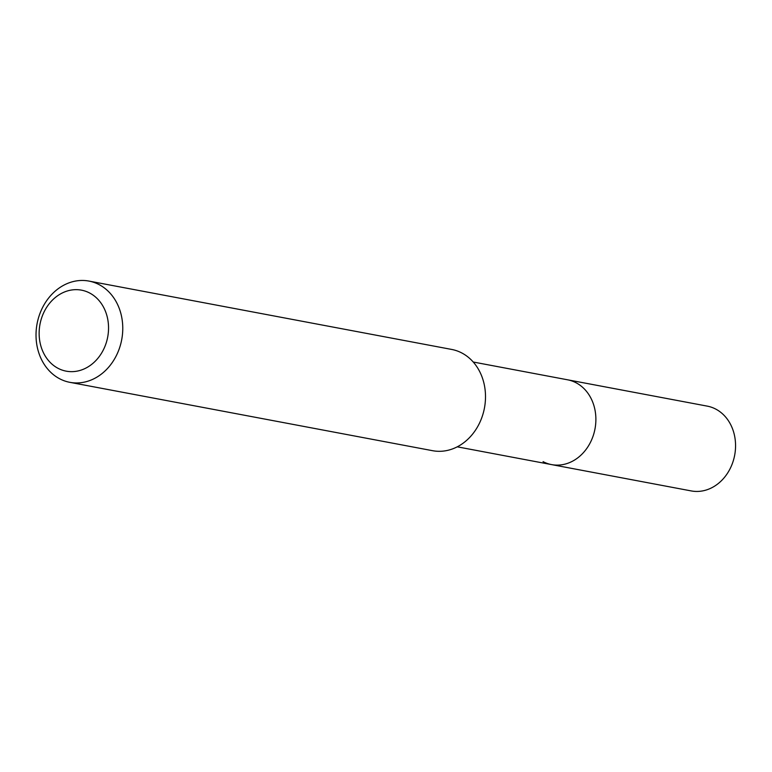 <?xml version="1.0" encoding="UTF-8"?>
<svg xmlns="http://www.w3.org/2000/svg" width="772" height="772" viewBox="0 0 772 772"><rect width="100%" height="100%" fill="white"/><g stroke="black" fill="none" stroke-linecap="round" stroke-linejoin="round"><path stroke-width="1.16" d="M457.256 446.824L691.239 490.924A43.145 36.062 -79.3 0 0 733.4 460.43A43.145 36.062 -79.3 0 0 715.731 409.083A43.145 36.062 -79.3 0 0 707.22 406.12L567.555 379.795A43.145 36.062 100.7 0 1 576.057 382.767A43.145 36.062 100.7 0 1 593.726 434.105A43.145 36.062 100.7 0 1 551.565 464.599A43.145 36.062 100.7 0 1 543.063 461.637M551.565 464.599A43.145 36.062 -79.3 0 0 593.726 434.105A43.145 36.062 -79.3 0 0 576.057 382.767A43.145 36.062 -79.3 0 0 567.555 379.795L473.236 362.02M69.856 382.333L432.581 450.694A51.521 43.058 -79.3 0 0 482.925 414.284A51.521 43.058 -79.3 0 0 461.82 352.978A51.521 43.058 -79.3 0 0 451.668 349.436L88.934 281.076A51.521 43.058 100.7 0 1 99.096 284.617A51.521 43.058 100.7 0 1 120.191 345.914A51.521 43.058 100.7 0 1 69.856 382.333A51.521 43.058 100.7 0 1 59.705 378.791A51.521 43.058 100.7 0 1 38.6 317.485A51.521 43.058 100.7 0 1 88.934 281.076M58.083 368.331A41.215 34.45 100.7 0 1 42.923 314.474A41.215 34.45 100.7 0 1 89.6 292.984A41.215 34.45 100.7 0 1 104.76 346.84A41.215 34.45 100.7 0 1 58.083 368.331"/></g></svg>
